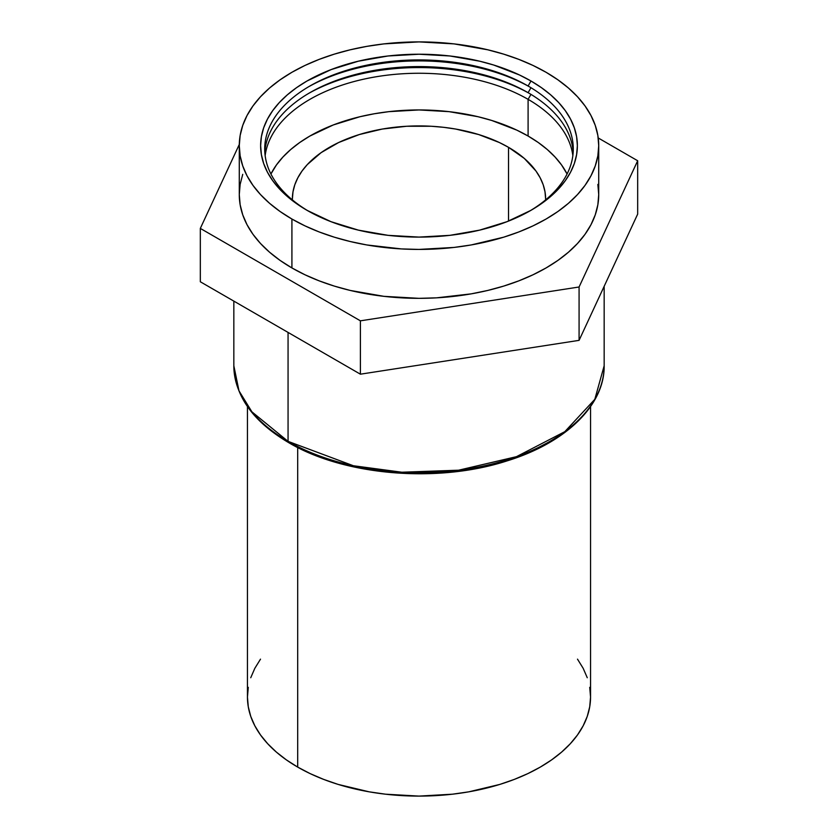 <?xml version="1.0" encoding="UTF-8"?>
<svg xmlns="http://www.w3.org/2000/svg" width="838" height="838" viewBox="0 0 838 838"><rect width="100%" height="100%" fill="white"/><g stroke="black" fill="none" stroke-linecap="round" stroke-linejoin="round"><path stroke-width="1.26" d="M288.062 332.424L288.062 441.364A185.167 106.908 0 0 0 489.863 464.545A185.167 106.908 0 0 0 604.167 365.777L594.812 399.317L564.802 431.675L516.449 456.679L458.606 470.202L401.842 472.223L353.364 465.739L288.062 441.364A2.724 1.571 120 0 0 288.628 442.611A2.724 1.571 -60 0 1 288.062 441.364L251.913 411.846L238.987 390.833L233.833 365.777A185.167 106.908 0 0 0 288.062 441.364L288.062 332.424M248.278 687.349L247.451 697.059L248.278 706.759L250.74 716.375L254.836 725.802L260.503 734.957L267.71 743.746L276.362 752.084L286.387 759.888L297.7 767.095L297.7 447.502L297.7 767.095A171.549 99.041 0 0 0 484.647 788.558A171.549 99.041 0 0 0 590.549 697.059L589.722 687.349M508.53 147.331L508.53 221.085L508.53 147.331L499.333 142.512L478.687 134.551L455.757 129.062L443.7 127.324L431.413 126.266L406.587 126.266L382.243 129.062L359.313 134.551L338.667 142.512L321.122 152.642L307.326 164.562L302.015 171.046L297.836 177.803L294.808 184.758L292.986 191.86L292.378 199.025A126.622 73.105 180 0 1 370.543 131.482A126.622 73.105 180 0 1 508.53 147.331A126.622 73.105 180 0 1 545.622 199.025L545.014 191.86L543.192 184.758L540.164 177.803L535.985 171.046L524.284 158.403L508.53 147.331M292.389 199.905A126.622 73.105 180 0 1 292.378 199.025L292.389 199.905M528.097 136.039A154.286 89.079 0 0 0 270.915 174.011L276.456 164.929L282.93 157.031L290.713 149.531L299.732 142.512L309.903 136.039L333.283 124.956L359.952 116.723L374.209 113.779L388.895 111.653L419 109.946L449.105 111.653L478.048 116.723L491.728 120.463L516.878 130.162L528.097 136.039L528.097 99.345L528.097 136.039L538.268 142.512L547.287 149.531L555.07 157.031L561.544 164.929L567.085 174.011A154.286 89.079 0 0 0 528.097 136.039M265.143 155.669A154.286 89.079 180 0 1 365.337 78.824A154.286 89.079 180 0 1 528.097 99.345A154.286 89.079 0 0 0 365.337 78.824A154.286 89.079 0 0 0 265.143 155.669M530.967 94.38L528.097 99.345L530.967 94.38M308.478 93.51A158.372 91.436 180 0 1 529.522 93.51A158.372 91.436 0 0 0 308.478 93.51M264.818 152.327A154.286 89.079 180 0 1 309.903 92.683A154.286 89.079 180 0 1 528.097 92.683L528.097 92.683A154.286 89.079 0 0 0 362.634 72.749A154.286 89.079 0 0 0 264.818 152.327M530.967 87.707L528.097 92.683L530.967 87.707M308.478 86.848A158.372 91.436 180 0 1 529.522 86.848A158.372 91.436 0 0 0 308.478 86.848M308.478 211.145A154.286 89.079 180 0 1 309.903 86.01A154.286 89.079 180 0 1 528.097 86.01L528.097 86.01A154.286 89.079 0 0 0 310.626 85.591A154.286 89.079 0 0 0 308.478 211.145M530.988 81.003L528.097 86.01L530.988 81.003L519.466 74.98L493.655 65.018L479.608 61.184L449.901 55.978L419 54.229L388.099 55.978L358.392 61.184L331.01 69.638L307.012 81.003L296.579 87.655L287.319 94.862L279.326 102.561L272.685 110.668L267.448 119.122L263.666 127.826L261.393 136.699L260.628 145.665L261.393 154.621L263.666 163.494L267.448 172.199L272.685 180.652L279.326 188.76L287.319 196.459L296.579 203.665L307.012 210.317A158.372 91.436 180 0 1 307.012 81.003A158.372 91.436 180 0 1 530.988 81.003A158.372 91.436 180 0 1 530.988 210.317L541.421 203.665L550.681 196.459L558.674 188.76L565.315 180.652L570.552 172.199L574.334 163.494L576.607 154.621L577.372 145.665L576.607 136.699L574.334 127.826L570.552 119.122L565.315 110.668L558.674 102.561L550.681 94.862L541.421 87.655L530.988 81.003M242.737 174.335L240.139 184.402L239.28 194.573L240.139 204.744L242.737 214.821L247.021 224.699L252.961 234.284L260.503 243.491L269.564 252.217L280.07 260.398L291.917 267.94L291.917 219.032A179.72 103.765 180 0 1 239.28 145.665A179.72 103.765 180 0 1 350.221 49.798A179.72 103.765 180 0 1 546.083 72.288A179.72 103.765 180 0 1 598.72 145.665A179.72 103.765 180 0 1 487.779 241.522A179.72 103.765 180 0 1 291.917 219.032L291.917 267.94A179.72 103.765 0 0 0 487.779 290.44A179.72 103.765 0 0 0 598.72 194.573L597.861 184.402M200.324 281.767L360.403 374.188L579.079 340.354L637.676 214.109L637.676 160.749L579.079 286.994L360.403 320.828L200.324 228.407L239.291 144.44L200.324 228.407L200.324 281.767L200.324 228.407L360.403 320.828L360.403 374.188L360.403 320.828L579.079 286.994L579.079 340.354L579.079 286.994L637.676 160.749L637.676 214.109L579.079 340.354L360.403 374.188L200.324 281.767M598.227 137.966L637.676 160.749L598.227 137.966M239.28 145.665L239.28 194.573A179.72 103.765 0 0 0 291.917 267.94L304.99 274.78L319.152 280.845L334.278 286.083L350.221 290.44L383.94 296.338L419 298.338L436.619 297.836L471.166 293.866L487.779 290.44L503.722 286.083L518.848 280.845L533.01 274.78L546.083 267.94L557.93 260.398L568.436 252.217L577.497 243.491L585.039 234.284L590.979 224.699L595.263 214.821L597.861 204.744L598.72 194.573L598.72 145.665L597.861 155.826L595.263 165.903L590.979 175.781L585.039 185.366L577.497 194.573L568.436 203.309L557.93 211.49L546.083 219.032L533.01 225.872L518.848 231.937L503.722 237.175L471.166 244.958L454.06 247.43L419 249.42L401.381 248.917L366.835 244.958L350.221 241.522L334.278 237.175L319.152 231.937L304.99 225.872L291.917 219.032L280.07 211.49L269.564 203.309L260.503 194.573L252.961 185.366L247.021 175.781L242.737 165.903L240.139 155.826L239.28 145.665L240.139 135.494L242.737 125.417L247.021 115.539L252.961 105.955L260.503 96.747L269.564 88.011L280.07 79.84L291.917 72.288L304.99 65.448L319.152 59.383L334.278 54.156L350.221 49.798L366.835 46.373L383.94 43.89L419 41.9L454.06 43.89L487.779 49.798L503.722 54.156L518.848 59.383L533.01 65.448L546.083 72.288L557.93 79.84L568.436 88.011L577.497 96.747L585.039 105.955L590.979 115.539L595.263 125.417L597.861 135.494L598.72 145.665M307.012 210.317L331.01 221.682L358.392 230.136L388.099 235.342L419 237.091L449.901 235.342L479.608 230.136L506.99 221.682L530.988 210.317A158.372 91.436 180 0 1 307.012 210.317M529.522 211.145A154.286 89.079 0 0 0 528.097 86.01L528.097 86.01A154.286 89.079 180 0 1 529.522 211.145M573.182 152.327A154.286 89.079 0 0 0 528.097 92.683L528.097 92.683A154.286 89.079 180 0 1 573.182 152.327M572.857 155.669A154.286 89.079 0 0 0 528.097 99.345A154.286 89.079 180 0 1 572.857 155.669M545.611 199.905L545.622 199.025A126.622 73.105 180 0 1 545.611 199.905M260.503 659.15L254.836 668.305L250.74 677.733M247.451 406.566L247.451 697.059A171.549 99.041 0 0 0 297.7 767.095L310.165 773.621L323.688 779.403L338.133 784.41L369.202 791.837L385.532 794.194L419 796.1L452.468 794.194L468.798 791.837L499.867 784.41L514.312 779.403L527.835 773.621L540.301 767.095L551.614 759.888L561.638 752.084L570.29 743.746L577.497 734.957L583.164 725.802L587.26 716.375L589.722 706.759L590.549 697.059L590.549 406.566M587.26 677.733L583.164 668.305L577.497 659.15M303.262 449.419L317.644 455.579L333 460.89L349.184 465.31L366.038 468.798L401.119 472.821L436.881 472.821M454.594 471.302L471.962 468.798L488.816 465.31L505 460.89L520.356 455.579L534.738 449.419L548.01 442.474M289.99 442.474A2.724 1.571 -60 0 1 288.628 442.611C253.003 421.545 234.734 395.934 233.833 365.777L233.833 301.114M604.167 286.303L604.167 365.777C604.701 405.309 565.64 442.873 507.105 460.869C437.729 483.484 344.292 475.733 288.628 442.611"/></g></svg>
